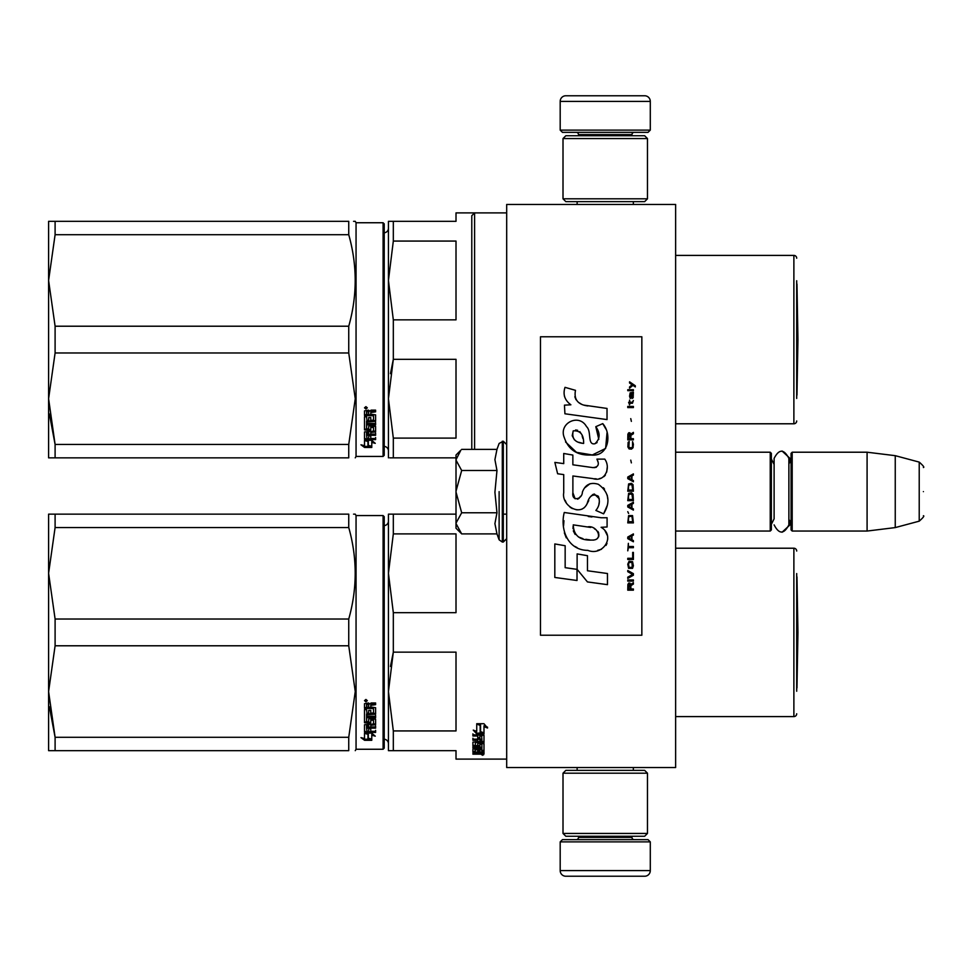 <?xml version="1.0" encoding="UTF-8"?>
<svg xmlns="http://www.w3.org/2000/svg" width="972" height="972" viewBox="0 0 972 972"><rect width="100%" height="100%" fill="white"/><g stroke="black" fill="none" stroke-linecap="round" stroke-linejoin="round"><path stroke-width="1.46" d="M675.625 498.49L675.625 449.234L675.625 452.211L770.237 452.211L771.355 453.341L771.355 529.922L770.237 531.052L675.625 531.052L675.625 533.47M506.691 204.448L506.691 767.552L675.625 767.552L675.625 204.448L506.691 204.448M770.237 531.052L770.237 452.211M792.192 531.052L791.062 529.922L791.062 453.341L792.192 452.211L792.192 531.052L867.085 531.052L867.085 452.211L792.192 452.211M895.248 455.674L919.22 462.101L919.22 521.162L895.248 527.589L895.248 455.674L867.085 452.211M923.4 491.625C923.4 522.705 923.4 522.705 923.4 491.625C923.4 460.546 923.4 460.546 923.4 491.625C923.4 522.705 923.4 522.705 923.4 491.625C923.4 460.546 923.4 460.546 923.4 491.625M456.014 523.556L461.676 533.895L456.014 528.233L456.014 455.03L460.862 450.182M460.85 450.194L456.014 459.707M461.676 533.895L496.971 533.895L494.918 523.641L496.971 512.766L494.918 492.257L496.971 470.497L494.918 459.622L496.971 449.368L461.676 449.368M499.122 491.625L499.122 539.812L499.122 491.625M456.014 460.157L461.676 470.497L456.014 491.188M496.971 470.497L461.676 470.497M456.014 492.075L461.676 512.766L456.014 523.106M496.971 512.766L461.676 512.766M774.113 518.841L771.355 524.297L774.113 518.841L774.113 458.383L774.113 464.422L771.355 458.966M774.113 458.383C779.034 448.857 783.954 448.857 788.875 458.383L788.875 524.88C783.954 534.406 779.034 534.406 774.113 524.88M782.059 451.02L789.993 458.383L789.993 462.623M782.059 532.243L789.993 524.88L789.993 520.64M560.188 841.886L650.292 841.886L648.032 839.638L562.448 839.638L560.188 841.886L560.188 870.608A5.625 5.625 42.8 0 0 565.826 876.234L585.533 876.234M633.343 767.552L633.343 770.371M577.137 767.552L577.137 770.371M578.486 836.26L578.486 837.39L631.982 837.39L631.982 836.26M634.242 839.638A2.248 2.248 -42.2 0 1 631.982 837.39M576.238 839.638A2.248 2.248 42.2 0 0 578.486 837.39M650.292 841.886L650.292 870.608L560.188 870.608M624.947 876.234L644.655 876.234A5.625 5.625 -42.8 0 0 650.292 870.608M644.655 876.234L565.826 876.234M650.292 130.114L560.188 130.114L562.448 132.362L648.032 132.362L650.292 130.114L650.292 101.392A5.625 5.625 -137.2 0 0 644.655 95.766L565.826 95.766A5.625 5.625 137.2 0 0 560.188 101.392L650.292 101.392M577.137 204.448L577.137 201.629M633.343 204.448L633.343 201.629M631.982 135.74L631.982 134.61L578.486 134.61L578.486 135.74M576.238 132.362A2.248 2.248 137.8 0 1 578.486 134.61M634.242 132.362A2.248 2.248 -137.8 0 0 631.982 134.61M560.188 130.114L560.188 101.392M565.826 95.766L644.655 95.766M563.007 773.19L565.826 770.371L644.655 770.371L647.474 773.19L563.007 773.19L563.007 833.441L647.474 833.441L644.655 836.26L565.826 836.26L563.007 833.441M633.671 833.441L631.982 833.441M647.474 833.441L647.474 773.19M647.474 198.81L644.655 201.629L565.826 201.629L563.007 198.81L647.474 198.81L647.474 138.559L563.007 138.559L565.826 135.74L644.655 135.74L647.474 138.559M576.797 138.559L578.486 138.559M563.007 138.559L563.007 198.81M474.591 759.108L506.691 759.108L456.014 759.108L456.014 750.663L393.32 750.663L393.32 730.932L388.435 691.542L393.32 652.139L390.452 666.476M388.435 450.899A4.508 4.508 -46.6 0 0 384.219 446.403M388.435 228.286A4.508 4.508 -133.2 0 1 384.219 232.782M389.772 457.848L393.32 457.848L393.32 438.105L456.014 438.105L456.014 359.324L393.32 359.324L390.452 373.649M389.772 221.337L393.32 221.337L388.435 221.337L388.435 280.458L393.32 241.068L393.32 221.337L456.014 221.337L456.014 212.892L506.691 212.892M388.435 457.848L388.435 398.714L393.32 359.324L393.32 319.861L456.014 319.861L456.014 241.068L393.32 241.068M393.32 319.861L388.435 280.458L388.435 398.714L393.32 438.105M456.014 457.848L393.32 457.848M796.7 280.75L796.7 398.435M796.7 258.224A2.819 2.819 -133.3 0 0 793.881 255.405L793.881 423.78A2.819 2.819 -46.7 0 0 796.7 420.961M675.625 255.405L793.881 255.405M675.625 423.78L793.881 423.78M55.1 352.97L55.1 326.215L48.6 280.458L48.6 221.337L55.1 221.337L55.1 234.714L48.6 280.458L48.6 398.714L55.1 352.97L348.741 352.97L355.254 398.714L348.741 444.459L348.741 457.848C357.344 457.836 357.344 457.836 348.741 457.848L48.6 457.848L48.6 398.714L55.1 444.459L348.741 444.459M55.1 234.714L348.741 234.714L348.741 221.337C357.344 221.337 357.344 221.337 348.741 221.337L55.1 221.337M55.1 326.215L348.741 326.215C357.344 295.719 357.344 265.21 348.741 234.714M353.553 221.337L355.254 221.337L356.056 222.746L356.056 456.439L355.254 457.848M55.1 457.848L55.1 444.459L49.365 413.999M383.09 222.746L383.09 456.439L384.219 455.309L384.219 223.864L383.09 222.746L356.056 222.746M348.741 352.97L348.741 326.215M368.339 440.413L368.339 441.385L367.853 440.267M368.339 441.385L368.339 446.464L371.778 447.278L371.778 441.385L371.778 442.382L375.253 443.341L371.656 440.267L364.512 440.267L368.339 441.385M364.561 439.295L365.375 439.295M368.339 445.431L371.778 446.245M371.778 441.385L373.479 441.859M364.512 440.498L364.512 445.711L360.964 444.799L364.561 447.46L371.778 447.46L367.938 446.549L367.938 441.507L364.512 440.498M375.605 437.534L375.605 438.627L364.512 439.137L364.512 431.933L373.515 431.179L373.515 426.587L373.515 427.437L370.757 427.437L370.757 426.587L370.757 429.903L369.882 430.462L364.512 429.903L364.512 416.794L366.59 416.794L366.93 420.39L368.68 420.39L368.68 417.559L370.757 417.559L370.757 420.39L373.515 420.135L373.515 415.02L373.515 415.761L364.512 415.494L364.512 410.864L368.51 410.148L369.797 411.205L371.097 410.148L375.605 410.148L375.605 411.836L370.757 412.541L371.632 411.144L375.605 411.144M370.757 412.541L370.757 414.181L375.605 414.862L375.605 421.338L366.59 421.97L366.59 423.44L375.605 423.44L375.605 424.873L366.59 424.873L366.59 424.059L366.59 428.883L368.68 428.883L368.68 426.368L369.542 425.772L375.605 426.368L375.605 431.933L370.757 432.467L370.757 434.107L375.605 434.107L375.605 435.322L366.59 435.322L366.59 434.399L375.605 434.399L375.605 433.196M366.59 435.322L366.93 438.493L368.68 438.493L368.68 435.808L370.757 435.808L370.757 438.493L375.605 438.493L375.605 439.599L365.375 439.599M369.882 430.462L370.757 429.041M373.175 415.494L373.175 414.765L364.512 414.765M366.59 412.116L366.59 414.181L368.68 414.181L368.68 411.836L366.59 412.116L366.59 411.411L366.59 412.116M366.59 411.411L368.68 411.144L368.68 411.836M366.59 433.002L366.59 431.775L368.68 431.568L368.68 434.107L366.59 433.913L366.59 432.662L368.68 432.467M369.882 429.588L364.512 429.041M373.515 426.587L370.757 426.587M365.375 438.627L364.512 438.178M370.757 431.568L375.605 431.033M366.59 424.059L375.605 424.059L375.605 422.626M375.605 420.56L366.59 421.168L366.59 422.626M365.922 408.993L364.512 407.827L365.922 406.636L367.319 407.827L365.922 408.993L365.108 408.118M366.723 408.118L365.922 408.325M364.561 447.46L364.561 446.427L367.938 446.427M363.03 445.334L364.561 446.427M367.938 445.528L371.778 446.427M367.064 440.267L367.938 441.276M364.913 408.118L364.913 407.45L366.894 407.45L366.894 408.118L364.913 408.118M796.967 284.031L797.939 339.593L796.967 395.142L796.967 284.031A11.263 11.263 0 0 0 796.7 283.873M479.84 752.632L479.84 753.543L481.918 753.446L481.918 752.632L479.84 752.073M388.435 743.714A4.508 4.508 -46.6 0 0 384.219 739.218M388.435 521.101A4.508 4.508 -133.2 0 1 384.219 525.597M389.772 514.152L393.32 514.152L388.435 514.152L388.435 573.286L393.32 533.895L393.32 514.152L456.014 514.152M393.32 730.932L456.014 730.932L456.014 652.139L393.32 652.139L393.32 612.676L456.014 612.676L456.014 533.895L393.32 533.895M393.32 612.676L388.435 573.286L388.435 750.663L393.32 750.663M389.772 750.663L388.435 750.663M796.7 573.565L796.7 691.25M796.7 551.039A2.819 2.819 -133.3 0 0 793.881 548.22L793.881 716.595A2.819 2.819 -46.7 0 0 796.7 713.776M675.625 548.22L793.881 548.22M675.625 716.595L793.881 716.595M480.168 724.602L477.945 723.703M483.995 733.726L480.569 732.511L480.569 725.27L476.742 723.703L483.947 723.703L487.543 728.016L483.995 726.631L483.995 733.726L480.168 731.758L480.168 725.428L476.742 724.031L476.742 730.519M481.419 733.095L476.851 733.095L476.851 733.994L483.995 733.994L480.168 732.645L480.168 725.428M483.995 733.095L482.209 733.095M476.851 733.095L474.445 730.555M476.742 724.031L476.742 731.394L473.255 730.106L476.851 733.994M483.995 726.631L483.995 725.792L487.543 727.165M480.569 724.444L480.569 725.27L480.569 724.444L478.734 723.703M483.995 732.815L480.569 731.624M481.918 750.433L483.995 750.433L483.995 743.714L483.995 751.49L481.918 751.49L481.577 749.728L479.84 749.728L479.84 751.137L477.75 751.137L477.75 749.728L474.992 749.862L474.992 748.877L475.332 752.073L483.995 752.073L483.995 753.908L483.133 754.163L477.41 754.163L477.41 753.494M477.75 749.728L477.75 748.877M475.332 749.728L475.332 748.877M479.84 750.08L477.75 750.08M483.995 743.714L478.625 743.301L477.75 743.714L477.75 745.5L475.332 745.646L475.332 741.697M483.133 741.587L483.995 741.162L483.995 735.282L483.995 742.134L483.133 742.572L483.133 741.587L481.893 741.587M479.84 741.587L477.75 741.587M483.133 742.572L475.332 742.572M483.995 735.282L472.902 734.771L472.902 735.986L477.75 735.986L477.75 735.063L472.902 735.063L472.902 733.86M475.041 745.585L472.902 745.208L472.902 742.134L477.75 741.697L477.75 740.275L472.902 740.275L472.902 739.17L481.918 739.17L481.577 735.986L479.84 735.986L479.84 738.708L477.75 738.708L477.75 735.063M479.84 735.986L479.84 735.063L479.84 735.986M481.918 735.257L481.918 736.181L481.577 735.063L479.84 735.063M479.84 738.222L477.75 738.222M477.75 740.275L477.75 739.315L472.902 739.315L472.902 738.222M481.918 749.862L481.918 744.479L479.84 744.479L479.84 746.217L478.965 746.593L473.777 746.593L472.902 746.217L472.902 742.134M478.965 746.593L478.965 745.585L477.689 745.585M473.777 746.593L473.777 745.585M479.84 744.479L479.84 743.483L479.84 744.479M481.918 743.483L481.918 744.479L481.918 743.483L479.84 743.483M472.902 746.217L473.777 746.144M479.84 746.144L478.965 746.144M481.918 747.164L472.902 747.164L472.902 748.039L472.902 747.164M481.918 748.039L472.902 748.039M481.918 748.877L473.777 748.877L472.902 749.218L472.902 751.271L474.992 751.563M477.41 754.163L472.902 754.163L472.902 753.543L477.75 753.276L477.75 752.632L472.902 752.34L472.902 749.218M476.875 752.632L473 752.474M482.598 754.551L482.598 755.293L482.598 754.551M472.902 754.163L472.902 753.543M483.995 751.49L481.918 751.004M481.918 753.081L483.995 752.826L483.995 752.073M479.84 740.275L479.84 741.697L481.918 741.527L481.918 740.457L479.84 740.275L479.84 739.315L481.918 739.498L481.918 740.555M479.84 749.728L479.84 748.877M483.133 742.316L483.995 742.73M477.75 744.491L477.75 743.714M479.84 737.76L477.75 737.76M479.84 745.208L478.965 745.585M476.875 752.474L477.75 752.207M479.998 753.081L477.41 753.081M483.606 754.782L481.638 754.782L483.606 754.673M483.606 754.114L481.638 754.163M55.1 645.785L55.1 619.03L48.6 573.286L48.6 514.152L55.1 514.152L55.1 527.541L48.6 573.286L48.6 691.542L55.1 645.785L348.741 645.785L355.254 691.542L348.741 737.286L348.741 750.663C357.344 750.663 357.344 750.663 348.741 750.663L48.6 750.663L48.6 691.542L55.1 737.286L348.741 737.286M55.1 527.541L348.741 527.541L348.741 514.152C357.344 514.164 357.344 514.164 348.741 514.152L55.1 514.152M55.1 619.03L348.741 619.03C357.344 588.534 357.344 558.037 348.741 527.541M353.553 514.152L355.254 514.152L356.056 515.561L356.056 749.254L355.254 750.663M55.1 750.663L55.1 737.286L49.365 706.814M383.09 515.561L383.09 749.254L384.219 748.136L384.219 516.691L383.09 515.561L356.056 515.561M348.741 645.785L348.741 619.03M368.339 733.228L368.339 734.212L367.853 733.095M368.339 734.212L368.339 739.279L371.778 740.105L371.778 734.212L371.778 735.197L375.253 736.156L371.656 733.095L364.512 733.095L368.339 734.212M364.561 732.123L365.375 732.123M368.339 738.246L371.778 739.06M371.778 734.212L373.479 734.674M364.512 733.325L364.512 738.526L360.964 737.627L364.561 740.287L371.778 740.287L367.938 739.376L367.938 734.322L364.512 733.325M375.605 730.361L375.605 731.454L364.512 731.952L364.512 724.748L373.515 724.006L373.515 719.402L373.515 720.252L370.757 720.252L370.757 719.402L370.757 722.731L369.882 723.277L364.512 722.731L364.512 709.609L366.59 709.609L366.93 713.205L368.68 713.205L368.68 710.374L370.757 710.374L370.757 713.205L373.515 712.962L373.515 707.847L373.515 708.576L364.512 708.321L364.512 703.679L368.51 702.975L369.797 704.032L371.097 702.975L375.605 702.975L375.605 704.664L370.757 705.356L371.632 703.959L375.605 703.959M370.757 705.356L370.757 707.009L375.605 707.689L375.605 714.165L366.59 714.784L366.59 716.255L375.605 716.255L375.605 717.701L366.59 717.701L366.59 716.874L366.59 721.698L368.68 721.698L368.68 719.183L369.542 718.6L375.605 719.183L375.605 724.748L370.757 725.282L370.757 726.934L375.605 726.934L375.605 728.149L366.59 728.149L366.59 727.226L375.605 727.226L375.605 726.023M366.59 728.149L366.93 731.308L368.68 731.308L368.68 728.636L370.757 728.636L370.757 731.308L375.605 731.308L375.605 732.414L365.375 732.414M369.882 723.277L370.757 721.856M373.175 708.321L373.175 707.58L364.512 707.58M366.59 704.931L366.59 707.009L368.68 707.009L368.68 704.664L366.59 704.931L366.59 704.238L366.59 704.931M366.59 704.238L368.68 703.959L368.68 704.664M366.59 725.829L366.59 724.59L368.68 724.383L368.68 726.934L366.59 726.728L366.59 725.489L368.68 725.282M369.882 722.403L364.512 721.856M373.515 719.402L370.757 719.402M365.375 731.454L364.512 730.993M370.757 724.383L375.605 723.861M366.59 716.874L375.605 716.874L375.605 715.453M375.605 713.375L366.59 713.995L366.59 715.453M365.922 701.82L364.512 700.642L365.922 699.451L367.319 700.642L365.922 701.82L365.108 700.933M366.723 700.933L365.922 701.152M364.561 740.287L364.561 739.242L367.938 739.242M363.03 738.161L364.561 739.242M367.938 738.343L371.778 739.242M367.064 733.095L367.938 734.091M364.913 700.933L364.913 700.277L366.894 700.277L366.894 700.933L364.913 700.933M796.967 576.858L797.939 632.408L796.967 687.969L796.967 576.858A11.263 11.263 0 0 0 796.7 576.7M471.785 449.368L471.785 215.699L474.591 212.892L474.591 449.368M635.311 386.941L635.311 385.763L629.564 381.826L629.564 383.004L632.079 384.778L629.564 386.941L629.564 388.12L632.918 385.362L635.311 386.941M633.392 590.174L633.392 588.996L630.877 588.996L630.877 585.654L633.392 584.075L633.392 582.702L630.646 584.476L629.917 583.091L628.726 583.091L627.888 584.476L627.766 590.174L633.392 590.174M627.766 581.122L633.392 581.122L633.392 579.944L627.766 579.944L627.766 581.122M627.766 578.376L633.392 575.23L633.392 573.65L627.766 570.503L627.766 571.682L632.675 574.44L627.766 577.186L627.766 578.376M627.766 564.21L628.605 568.341L632.553 568.341L633.392 565.777L632.553 561.646L629.078 561.257L627.766 564.21M627.766 558.305L627.766 559.483L633.392 559.483L633.392 552.4L632.675 552.4L632.675 558.305L627.766 558.305M633.392 535.086L633.392 533.907L627.766 537.054L627.766 538.634L633.392 541.781L633.392 540.602L631.958 539.812L631.958 535.876L633.392 535.086M632.553 515.61L628.605 515.61L627.766 522.887L633.392 522.887L632.553 515.61M628.605 513.447L627.766 511.673L628.605 513.447M627.766 506.959L633.392 510.106L633.392 508.915L631.958 508.137L631.958 504.201L633.392 503.411L633.392 502.232L627.766 505.379L627.766 506.959M633.039 494.165L631.484 492.792L628.605 493.375L627.766 500.653L633.392 500.653L633.039 494.165M633.039 484.724L631.484 483.339L628.605 483.935L627.766 491.212L633.392 491.212L633.039 484.724M631.363 462.879L630.755 460.133L631.363 462.879M627.766 407.596L633.392 407.596L633.392 406.418L627.766 406.418L627.766 407.596M633.27 394.413L633.392 392.251L630.16 392.846L629.564 396.187L630.281 398.544L630.281 393.83L630.877 393.624L631.958 398.544L633.161 397.755L633.27 394.413M628.362 543.348L627.766 550.832L628.362 547.686L633.392 547.686L633.392 546.495L628.362 546.495L628.362 543.348M633.392 473.899L627.766 477.045L627.766 478.625L633.392 481.772L633.392 480.593L631.958 479.803L631.958 475.867L633.392 475.077L633.392 473.899M632.432 403.271L633.392 400.513L632.201 402.287L630.038 402.287L629.564 400.124L629.564 402.287L628.605 402.287L629.564 404.838L630.038 403.271L632.432 403.271M632.553 441.628L632.553 446.743L631.484 447.934L628.848 447.339L629.2 441.434L628.119 442.418L627.888 446.95L629.078 448.918L631.484 449.113L633.039 447.728L633.392 444.192L632.553 441.628M633.392 438.688L630.877 438.688L630.877 435.335L633.392 433.767L633.392 432.382L630.646 434.156L629.917 432.783L628.726 432.783L627.888 434.156L627.766 439.866L633.392 439.866L633.392 438.688M631.363 421.374L630.755 418.616L631.363 421.374M633.392 390.671L633.392 389.699L627.766 389.699L627.766 390.671L633.392 390.671M587.853 405.944C577.89 404.68 573.772 399.48 575.485 390.331L565.011 387.342C562.739 394.45 564.696 400.27 570.892 404.789L564.453 405.154L564.926 413.78L607.026 419.588L607.026 408.447L583.941 405.13M602.749 423.622L595.8 426.684C600.465 433.257 600.186 438.943 594.937 443.742C587.064 445.358 591.851 431.228 586.529 426.635C579.008 412.93 558.329 423.233 564.307 437.667C568.523 449.915 577.465 455.686 591.146 455.005C608.703 457.107 612.226 434.205 602.749 423.622L605.908 429.077M572.885 492.768L572.885 475.976L592.896 478.589C604.851 482.477 611.181 467.957 604.766 459.112L596.942 459.112C599.651 464.409 598.29 467.24 592.859 467.605L572.86 464.798L572.86 455.066L563.724 453.487L563.724 463.62L554.866 462.405L557.624 473.765L563.724 474.603L563.724 492.768C561.306 505.549 581.086 517.651 587.246 503.302C589.311 495.744 593.005 493.399 598.339 496.255C600.21 501.37 599.396 506.108 595.885 510.446L603.6 513.836C610.781 501.977 609.031 492.124 598.339 484.287C590.624 481.905 585.302 484.506 582.386 492.111C582.289 499.462 571.5 501.819 572.885 492.768L575.12 498.794M601.109 517.748L564.258 512.499C559.921 529.242 567.757 550.371 587.853 550.359C602.774 556.519 616.151 536.167 601.109 527.31L607.087 526.982L607.087 517.748L601.109 517.748M577.125 553.906L577.125 569.361L587.452 581.924L607.464 584.658L607.464 573.516L587.465 570.758L587.465 555.692L577.125 553.906M554.818 577.453L577.016 580.491L577.016 569.349L565.157 567.672L565.157 545.729L554.818 543.943L554.818 577.453M641.848 336.774L540.481 336.774L540.481 635.226L641.848 635.226L641.848 336.774M581.475 404.206L579.373 402.894M575.995 399.699L574.829 396.758M564.38 396.029L564.902 397.475M595.8 426.684L598.801 439.356M597.087 442.576L594.828 443.779M565.546 441.956L576.481 452.32L592.325 454.969L605.617 448.42L607.026 432.771M603.6 513.836L607.318 505.331M607.731 498.83L607.245 495.185M604.511 489.086L603.418 487.713M590.077 483.679L584.694 487.859M580.478 496.291L579.203 498.174M578.644 498.66L577.453 499.171M586.298 505.258L588.765 500.592M590.94 496.352L591.559 495.513M592.58 494.651L593.965 494.116M594.402 494.055L599.274 498.77M599.36 501.649L598.886 504.432M565.157 500.325L566.226 502.694M570.102 507.263L572.387 508.611M576.056 509.705L577.781 509.85M581.936 509.158L584.403 507.591M596.942 459.112L598.193 462.465M596.334 467.277L594.159 467.666M594.451 478.746L596.237 478.832M599.202 478.698L601.413 478.078M603.904 476.645L605.337 475.211M606.71 472.052L607.172 467.666M591.924 516.983L588.279 516.484M597.695 550.334L601.425 549.302M606.054 545.401L606.99 543.384M607.707 539.266L607.658 537.467M607.33 535.438L604.985 530.724M563.954 520.688L563.553 525.888M564.355 532.863L566.263 537.844M574.865 546.41L577.028 547.552M582.228 443.232L578.838 442.284M574.416 439.818L572.301 435.93M572.229 435.517L573.237 430.851C580.345 430.414 583.808 434.618 583.625 443.439C574.962 442.637 571.5 438.433 573.237 430.851M575.618 429.952L577.647 430.292M579.834 431.629L581.39 434.034M582.155 435.991L582.86 438.506M587.853 526.86C597.221 525.002 604.39 540.651 591.754 540.067C579.798 540.541 573.638 535.463 573.261 524.856L590.709 527.444M594.5 528.829L595.484 529.388M597.926 531.441L598.764 533.227M598.934 534.685L598.825 535.56M598.764 536.568L597.015 538.853M593.819 540.055L593.09 540.104M589.943 539.885L585.824 539.29M582.921 538.646L578.413 536.945M575.157 534.454L573.298 530.87M573.03 528.719L573.103 526.326M630.16 588.996L628.362 588.996L629.078 584.075L630.038 584.67L630.16 588.996M628.483 564.21L629.2 562.436L631.958 562.436L632.322 567.162L629.2 567.551L628.483 564.21M631.484 536.07L631.484 539.618L628.24 537.844L631.484 536.07M628.483 518.173L629.2 516.399L631.958 516.399L632.675 521.709L628.483 521.709L628.483 518.173M631.484 504.395L631.484 507.943L628.24 506.169L631.484 504.395M628.483 495.939L629.2 494.165L631.958 494.165L632.675 499.474L628.483 499.474L628.483 495.939M628.483 486.486L629.2 484.724L631.958 484.724L632.675 490.034L628.483 490.034L628.483 486.486M632.079 393.624L632.918 395.397L632.432 397.56L631.363 395.798L631.363 393.624L632.079 393.624M631.484 476.061L631.484 479.609L628.24 477.835L631.484 476.061M630.16 438.688L628.362 438.688L629.078 433.767L630.038 434.35L630.16 438.688M496.971 449.368L499.122 443.451L503.314 441.227L503.314 542.036L506.691 538.646M502.305 441.227L502.305 542.036L503.314 542.036M371.632 411.836L371.632 411.144M371.632 704.664L371.632 703.959M503.314 514.152L506.691 514.152M788.875 463.96L791.062 458.966M788.875 519.303L791.062 524.297M895.248 527.589L867.085 531.052M919.22 521.162C923.157 517.675 924.554 515.865 923.4 515.731M919.22 462.101C923.157 465.588 924.554 467.398 923.4 467.532M503.314 441.227L506.691 444.605M496.971 533.895L499.122 539.812L502.305 542.036M383.09 456.439L356.056 456.439M383.09 749.254L356.056 749.254"/></g></svg>
